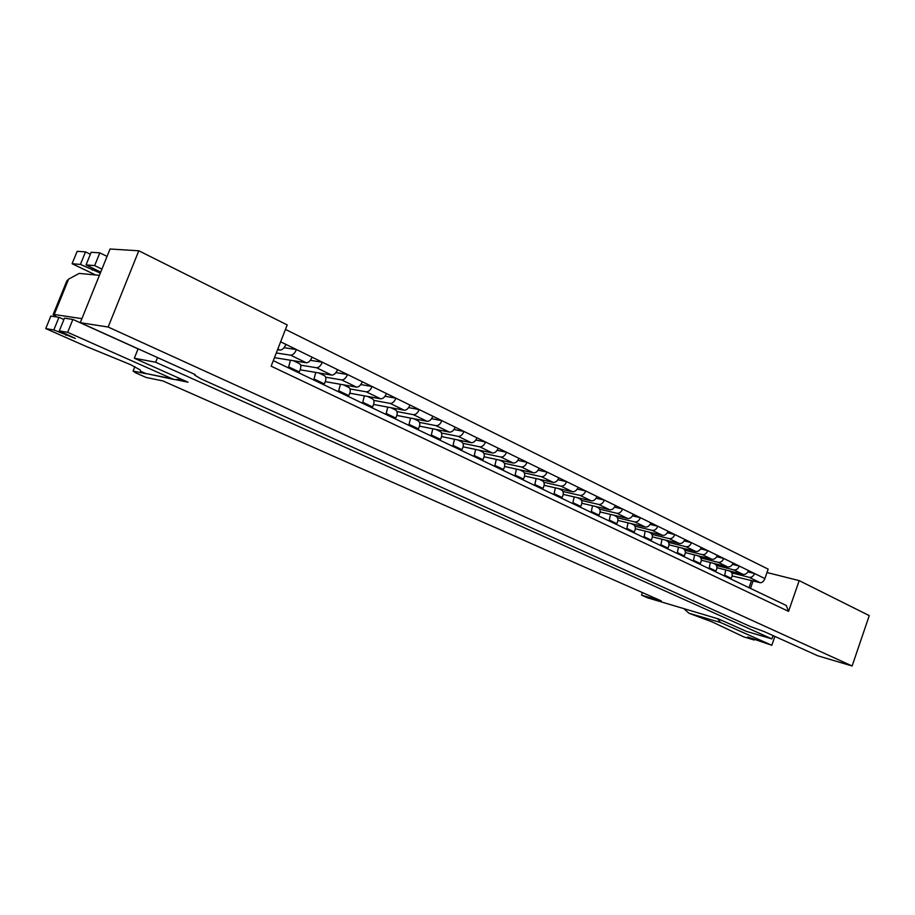 <?xml version="1.0" encoding="UTF-8"?>
<svg xmlns="http://www.w3.org/2000/svg" width="915" height="915" viewBox="0 0 915 915"><rect width="100%" height="100%" fill="white"/><g stroke="black" fill="none" stroke-linecap="round" stroke-linejoin="round"><path stroke-width="1.37" d="M276.284 352.961L290.627 355.192C292.869 355.146 294.813 353.27 296.471 349.564L284.039 347.7M274.466 357.662L306.25 362.763C308.504 362.729 310.448 360.876 312.095 357.193L322.366 362.214L310.334 360.327M300.658 365.142L316.521 367.738C318.775 367.716 320.73 365.874 322.366 362.214L347.551 374.532L335.908 372.611M300.223 369.797L331.722 375.104C333.998 375.093 335.942 373.274 337.566 369.649M325.683 377.197L341.73 379.942C343.994 379.954 345.939 378.147 347.551 374.532L372.085 386.519L360.796 384.575M325.363 381.647L356.518 387.114C358.806 387.137 360.75 385.352 362.351 381.761M350.068 388.944L366.252 391.826C368.551 391.86 370.495 390.087 372.085 386.519L395.966 398.197L385.032 396.241M349.827 393.198L380.663 398.814C382.973 398.849 384.906 397.099 386.485 393.564M373.812 400.393L390.145 403.401C392.455 403.458 394.399 401.719 395.966 398.197L419.23 409.577L408.616 407.61M373.663 404.453L404.19 410.206C406.5 410.263 408.445 408.548 410 405.059M396.961 411.544L413.431 414.678C415.742 414.747 417.686 413.042 419.23 409.577L441.899 420.66L431.606 418.693M396.881 415.433L427.111 421.312C429.432 421.392 431.365 419.71 432.898 416.256M419.528 422.41L436.112 425.669C438.445 425.761 440.378 424.091 441.899 420.66L463.997 431.468L454 429.501M419.516 426.15L449.448 432.132C451.781 432.235 453.714 430.576 455.224 427.179M441.545 433.012L458.221 436.386C460.565 436.489 462.498 434.854 463.997 431.468L485.556 442.002L475.834 440.035M441.59 436.604L471.225 442.688C473.581 442.803 475.503 441.179 477.001 437.816M463.013 443.363L479.792 446.829C482.148 446.955 484.069 445.342 485.556 442.002L506.578 452.285L497.12 450.317M463.104 446.817L492.476 452.982C494.832 453.108 496.754 451.518 498.229 448.201M483.966 453.451L500.825 457.02C503.193 457.168 505.103 455.579 506.578 452.285L527.086 462.304L517.89 460.359M484.104 456.779L513.201 463.024C515.568 463.173 517.49 461.606 518.942 458.324M504.417 463.31L521.356 466.97C523.723 467.13 525.633 465.575 527.086 462.304L547.101 472.094L538.146 470.161M504.6 466.513L533.434 472.826C535.813 472.986 537.723 471.454 539.152 468.206M524.375 472.929L541.394 476.681C543.773 476.852 545.672 475.32 547.101 472.094L566.648 481.656L557.933 479.735M524.604 476.017L553.186 482.388C555.565 482.571 557.464 481.061 558.882 477.859M543.887 482.319L560.952 486.151C563.343 486.345 565.241 484.836 566.648 481.656L585.737 490.978L577.239 489.079M544.15 485.305L572.47 491.732C574.86 491.927 576.759 490.44 578.154 487.272M562.931 491.504L580.064 495.415C582.455 495.61 584.342 494.134 585.737 490.978L604.38 500.105L596.1 498.218M563.228 494.386L591.307 500.86C593.709 501.065 595.596 499.613 596.98 496.479M581.551 500.471L598.73 504.451C601.121 504.668 603.008 503.216 604.38 500.105L622.6 509.003L614.525 507.139M581.871 503.261L609.722 509.781C612.112 509.998 613.999 508.557 615.36 505.469M599.748 509.243L616.962 513.292C619.364 513.509 621.239 512.091 622.6 509.003L640.409 517.707L632.528 515.866M600.103 511.943L627.713 518.496C630.103 518.725 631.979 517.318 633.329 514.253M617.545 517.81L634.793 521.927C637.195 522.168 639.059 520.761 640.409 517.707L657.816 526.228L650.13 524.398M617.911 520.429L645.292 527.017C647.694 527.257 649.57 525.873 650.897 522.842M634.941 526.194L652.223 530.368C654.625 530.62 656.49 529.236 657.816 526.228L674.835 534.543L667.344 532.736M635.33 528.733L662.494 535.344C664.896 535.595 666.761 534.234 668.076 531.238M651.972 534.394L669.265 538.626C671.667 538.889 673.532 537.528 674.835 534.543L691.488 542.687L684.168 540.902M652.372 536.853L679.319 543.499C681.721 543.762 683.574 542.412 684.877 539.45M668.625 542.423L685.941 546.701C688.343 546.976 690.196 545.637 691.488 542.687L707.775 550.647L700.627 548.886M669.048 544.814L695.766 551.471C698.168 551.745 700.021 550.418 701.302 547.49M684.923 550.27L702.251 554.604C704.653 554.89 706.494 553.564 707.775 550.647L723.719 558.447L716.731 556.709M685.358 552.591L711.87 559.271C714.272 559.557 716.113 558.241 717.383 555.348M700.879 557.956L718.218 562.336C720.62 562.634 722.45 561.33 723.719 558.447L739.32 566.076L732.492 564.361M701.325 560.209L727.631 566.9C730.033 567.197 731.863 565.905 733.121 563.045M716.502 565.481L733.841 569.908C736.243 570.205 738.073 568.924 739.32 566.076L754.601 573.545L747.921 571.841M716.96 567.677L743.06 574.38C745.462 574.677 747.281 573.408 748.527 570.571M731.806 572.859L749.145 577.319C751.535 577.628 753.365 576.37 754.601 573.545L764.894 578.577C763.705 581.402 762.161 582.775 760.251 582.706L749.145 577.319M732.172 575.947L760.251 582.706M764.894 578.577L768.177 569.13L285.457 329.389M768.165 572.824L767.079 572.287M134.86 366.629L133.087 371.078L135.672 372.851L146.171 377.472L162.859 380.915L661.305 600.915L641.564 595.173L647.545 597.804L718.675 619.009L746.457 631.407L771.917 638.91L155.664 362.226L134.333 358.234L188.033 382.196L176.389 379.839M133.087 371.078L146.377 373.766M642.479 592.611L641.564 595.173M155.664 362.226L157.517 357.571M771.917 638.91L773.072 635.593M749.008 587.693L751.364 580.934M138.096 348.798L134.333 358.234M277.565 349.702L280.07 350.079C282.3 350.022 284.245 348.123 285.915 344.395L312.095 357.193M729.93 571.28L730.41 571.463C732.549 572.996 732.812 575.283 731.222 578.337L730.685 578.955M725.721 569.931L724.588 576.05M273.299 360.659L786.294 605.49L788.558 611.369L799.184 580.625L869.25 615.612L852.128 665.994L817.804 655.803L764.219 631.602L750.277 626.5L201.277 378.993L194.689 375.139L194.964 374.487L194.689 375.139M750.494 588.402L752.988 581.254M194.723 375.081L195.204 374.59L80.28 322.686L110.052 249.006L138.794 250.79L287.207 324.916L271.149 366.194L788.558 611.369M799.184 580.625L766.999 572.538M852.128 665.994L108.153 327.032L138.794 250.79M80.28 322.686L108.153 327.032M56.524 316.933L53.139 314.588L54.237 314.497L81.915 318.66M99.426 275.324L79.193 273.402L68.591 279.155L66.795 280.985L53.139 314.588M72.102 263.726L77.146 251.328L85.507 251.888L80.417 264.424L72.102 263.726L95.617 274.958M90.368 254.256L85.507 251.888M99.827 252.86L94.657 265.613L86.056 264.892L91.168 252.277L99.827 252.86L107.066 256.406M94.657 265.613L101.931 269.113M86.056 264.892L100.719 272.11M100.318 273.093L80.417 264.424M45.75 328.588L53.825 329.96L58.96 317.311L50.84 316.064L45.75 328.588L86.079 346.396L130.479 364.605L140.281 369.992L140.533 371.227L145.531 373.434L174.811 379.634L181.17 379.13M145.531 373.434L172.386 378.856L67.664 332.317L59.303 330.887L75.305 338.436L53.825 329.96M58.96 317.311L63.913 319.529M138.062 348.878L72.88 319.438L64.473 318.157L59.303 330.887M172.386 378.856L174.811 379.634M67.664 332.317L72.88 319.438M754.52 639.173L754.223 640.02L743.884 636.932L712.339 621.994L688.938 613.233L684.157 608.933M717.52 618.666L720.7 622.566L771.803 645.281L747.715 637.023L754.223 640.02M771.803 645.281L774.845 636.463L773.049 635.65M714.638 563.915L715.118 564.086C717.246 565.619 717.509 567.929 715.896 571.017L715.358 571.635M710.292 562.496L709.136 568.673M699.026 556.377L699.506 556.56C701.622 558.093 701.874 560.415 700.25 563.537L699.712 564.166M694.542 554.902L693.353 561.135M683.07 548.691L683.551 548.863C685.667 550.395 685.907 552.74 684.26 555.897L683.722 556.537M678.45 547.147L677.237 553.438M666.783 540.834L667.264 541.005C669.368 542.549 669.597 544.905 667.939 548.096L667.39 548.748M662.002 539.232L660.756 545.58M650.13 532.804L650.611 532.976C652.715 534.52 652.933 536.899 651.251 540.125L650.702 540.776M645.201 531.135L643.931 537.551M633.123 524.604L633.603 524.775C635.696 526.319 635.891 528.71 634.198 531.981L633.649 532.644M628.033 522.865L626.718 529.339M615.726 516.209L616.207 516.392C618.288 517.924 618.483 520.349 616.767 523.643L616.218 524.318M610.477 514.402L609.127 520.944M597.952 507.642L598.421 507.814C600.492 509.346 600.675 511.794 598.948 515.134L598.387 515.808M592.52 505.755L591.136 512.354M579.755 498.869L580.236 499.041C582.295 500.585 582.455 503.044 580.716 506.418L580.156 507.104M574.163 496.902L572.744 503.57M561.158 489.891L561.627 490.063C563.674 491.607 563.823 494.089 562.062 497.497L561.49 498.206M555.371 487.855L553.907 494.58M542.115 480.707L542.584 480.878C544.619 482.422 544.745 484.927 542.972 488.381L542.401 489.09M536.133 478.591L534.635 485.385M522.625 471.317L523.094 471.488C525.119 473.021 525.233 475.548 523.426 479.048L522.854 479.769M516.449 469.109L514.916 475.972M502.678 461.698L503.136 461.858C505.149 463.402 505.24 465.941 503.422 469.487L502.85 470.219M496.296 459.387L494.706 466.33M482.239 451.838L482.697 451.999C484.687 453.543 484.767 456.105 482.937 459.696L482.354 460.439M475.64 449.448L474.016 456.459M461.309 441.739L461.766 441.911C463.733 443.443 463.791 446.028 461.938 449.665L461.354 450.409M454.481 439.257L452.811 446.337M439.852 431.4L440.309 431.56C442.265 433.092 442.3 435.7 440.424 439.383L439.841 440.149M432.806 428.803L431.079 435.963M417.869 420.797L418.327 420.957C420.248 422.49 420.271 425.12 418.372 428.838L417.778 429.615M410.572 418.098L408.799 425.338M395.326 409.931L395.772 410.08C397.682 411.613 397.67 414.255 395.749 418.029L395.166 418.818M387.777 407.118L385.947 414.426M372.199 398.78L372.645 398.929C374.521 400.45 374.498 403.126 372.554 406.946L371.959 407.747M364.387 395.852L362.512 403.24M348.478 387.331L348.912 387.48C350.765 389.001 350.719 391.7 348.752 395.577L348.146 396.389M340.391 384.289L338.459 391.757M324.127 375.596L324.562 375.733C326.381 377.255 326.3 379.965 324.322 383.9L323.716 384.723M315.755 372.416L313.754 379.977M299.125 363.541L299.56 363.678C301.344 365.188 301.241 367.922 299.228 371.913L298.622 372.748M290.455 360.224L288.397 367.876M306.25 362.763L290.627 355.192M331.722 375.104L316.521 367.738M356.518 387.114L341.73 379.942M380.663 398.814L366.252 391.826M404.19 410.206L390.145 403.401M427.111 421.312L413.431 414.678M449.448 432.132L436.112 425.669M471.225 442.688L458.221 436.386M492.476 452.982L479.792 446.829M513.201 463.024L500.825 457.02M533.434 472.826L521.356 466.97M553.186 482.388L541.394 476.681M572.47 491.732L560.952 486.151M591.307 500.86L580.064 495.415M609.722 509.781L598.73 504.451M627.713 518.496L616.962 513.292M645.292 527.017L634.793 521.927M662.494 535.344L652.223 530.368M679.319 543.499L669.265 538.626M695.766 551.471L685.941 546.701M711.87 559.271L702.251 554.604M727.631 566.9L718.218 562.336M743.06 574.38L733.841 569.908M280.07 350.079L277.84 348.992M285.915 344.395L280.631 341.81M725.126 575.421L731.222 578.337M54.237 314.497L68.591 279.155M66.44 334.055L65.926 335.313M92.312 270.119L93.067 268.267M720.7 622.566L688.938 613.233M709.674 568.043L715.896 571.017M693.89 560.495L700.25 563.537M677.775 552.797L684.26 555.897M661.305 544.928L667.939 548.096M644.48 536.888L651.251 540.125M627.278 528.664L634.198 531.981M609.687 520.258L616.767 523.643M591.696 511.668L598.948 515.134M573.305 502.873L580.716 506.418M554.479 493.883L562.062 497.497M535.206 484.675L542.972 488.381M515.488 475.251L523.426 479.048M495.29 465.598L503.422 469.487M474.599 455.704L482.937 459.696M453.394 445.582L461.938 449.665M431.663 435.197L440.424 439.383M409.394 424.549L418.372 428.838M386.542 413.637L395.749 418.029M363.106 402.428L372.554 406.946M339.053 390.945L348.752 395.577M314.36 379.142L324.322 383.9M289.003 367.029L299.228 371.913M728.923 570.743L730.41 571.463M713.494 563.308L715.118 564.086M697.733 555.714L699.506 556.56M681.641 547.948L683.551 548.863M665.205 540.022L667.264 541.005M648.392 531.912L650.611 532.976M631.224 523.632L633.603 524.775M613.656 515.156L616.207 516.392M595.699 506.498L598.421 507.814M577.319 497.634L580.236 499.041M558.527 488.576L561.627 490.063M539.278 479.288L542.584 480.878M519.583 469.795L523.094 471.488M499.407 460.062L503.136 461.858M478.751 450.1L482.697 451.999M457.569 439.886L461.766 441.911M435.872 429.421L440.309 431.56M413.626 418.693L418.327 420.957M390.797 407.678L395.772 410.08M367.384 396.389L372.645 398.929M343.365 384.803L348.912 387.48M318.695 372.908L324.562 375.733M293.36 360.693L299.56 363.678"/></g></svg>

